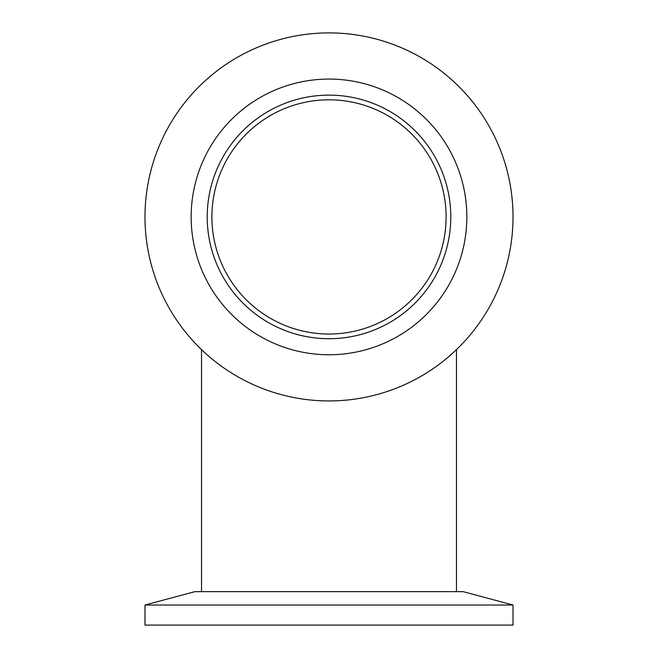 <?xml version="1.0" encoding="UTF-8"?>
<svg xmlns="http://www.w3.org/2000/svg" width="658" height="658" viewBox="0 0 658 658"><rect width="100%" height="100%" fill="white"/><g stroke="black" fill="none" stroke-linecap="round" stroke-linejoin="round"><path stroke-width="0.99" d="M446.099 216.918A117.099 117.099 0 0 1 270.446 318.332A117.099 117.099 0 0 1 270.446 115.504A117.099 117.099 0 0 1 446.099 216.918M201.529 591.641L201.529 349.628M144.982 605.023L513.018 605.023L513.018 625.1L144.982 625.1L144.982 605.023L194.933 591.641L463.067 591.641L513.018 605.023M144.982 216.918A184.018 184.018 0 0 1 329 32.9A184.018 184.018 0 0 1 513.018 216.918A184.018 184.018 0 0 1 329 400.936A184.018 184.018 0 0 1 144.982 216.918M207.212 216.918A121.788 121.788 0 0 1 329 95.13A121.788 121.788 0 0 1 450.788 216.918A121.788 121.788 0 0 1 329 338.706A121.788 121.788 0 0 1 207.212 216.918M191.157 216.918A137.843 137.843 0 0 1 329 79.075A137.843 137.843 0 0 1 466.843 216.918A137.843 137.843 0 0 1 329 354.761A137.843 137.843 0 0 1 191.157 216.918M456.471 349.628L456.471 591.641"/></g></svg>
